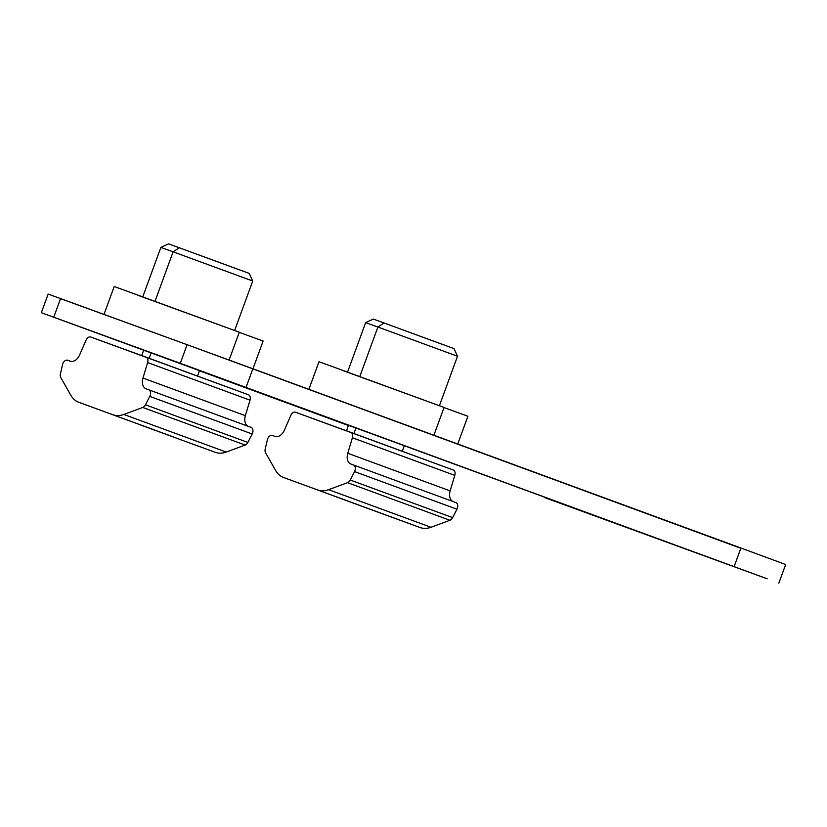 <?xml version="1.0" encoding="UTF-8"?>
<svg xmlns="http://www.w3.org/2000/svg" width="827" height="827" viewBox="0 0 827 827"><rect width="100%" height="100%" fill="white"/><g stroke="black" fill="none" stroke-linecap="round" stroke-linejoin="round"><path stroke-width="1.24" d="M342.833 370.548L444.068 407.432L433.886 435.24L444.068 407.432L331.162 366.134L318.995 361.74L308.771 389.662M457.693 444.161L467.906 416.239L444.016 407.566M404.331 445.743L395.719 442.559L404.331 445.743L402.304 451.284M60.536 298.661L187.109 344.694L180.296 363.301L767.187 578.797L544.321 497.472L734.128 566.629L41.35 312.699L180.296 363.301L187.109 344.694L740.847 548.28M199.452 370.796L348.425 425.523L199.452 370.796M190.934 367.343L143.247 349.914L190.934 367.343M348.498 425.316L395.719 442.559L348.498 425.316M658.519 539.08L610.843 521.661L658.519 539.08M778.838 583.138L785.65 564.531L740.94 548.022L734.128 566.629L740.94 548.022L252.876 368.749L246.064 387.367L252.876 368.749L187.109 344.694L60.567 298.578L53.755 317.196L60.567 298.578L48.162 294.092L41.35 312.699M265.57 452.793A4.952 3.37 110.2 0 1 265.209 449.04L267.348 439.819L265.209 449.04A4.952 3.37 -69.8 0 0 265.57 452.793L275.525 470.315L265.57 452.793M267.597 438.972A4.952 3.37 110.2 0 1 272.465 435.467L274.977 436.387A9.914 6.73 -69.8 0 0 284.385 430.185L290.846 415.34A4.952 3.37 110.2 0 1 295.549 412.239L350.813 432.376A4.952 3.37 110.2 0 1 352.405 437.772L454.798 475.38A4.952 3.37 -69.8 0 0 453.206 469.984L295.549 412.239A4.952 3.37 -69.8 0 0 290.846 415.34L284.385 430.185A9.914 6.73 110.2 0 1 274.977 436.387L272.465 435.467A4.952 3.37 -69.8 0 0 267.597 438.972A4.952 3.37 -69.8 0 0 267.348 439.819A4.952 3.37 110.2 0 1 267.597 438.972M456.959 509.215L452.638 517.63L350.245 480.022L354.566 471.607A4.952 3.37 -69.8 0 0 353.46 464.981L350.948 464.071A9.914 6.73 -69.8 0 0 350.948 464.071A9.914 6.73 110.2 0 1 347.753 453.279L352.405 437.772A4.952 3.37 -69.8 0 0 350.813 432.376L453.206 469.984A4.952 3.37 110.2 0 1 454.798 475.38L450.146 490.887L347.753 453.279L450.146 490.887L454.798 475.38L352.405 437.772L347.753 453.279A9.914 6.73 -69.8 0 0 350.937 464.061L353.46 464.981A4.952 3.37 110.2 0 1 353.47 464.981A4.952 3.37 110.2 0 1 354.566 471.607L456.959 509.215A4.952 3.37 -69.8 0 0 455.853 502.589A4.952 3.37 110.2 0 1 456.959 509.215L354.566 471.607L350.245 480.022L452.638 517.63A4.952 3.37 110.2 0 1 449.94 520.276L431.012 527.275L449.94 520.276L347.547 482.668L328.619 489.667L431.012 527.275A29.731 20.199 110.2 0 1 420.147 527.554L386.033 515.128A29.731 20.199 110.2 0 1 385.971 515.097A29.731 20.199 -69.8 0 0 386.002 515.118A29.731 20.199 -69.8 0 0 386.033 515.128L338.884 497.74M283.609 477.51L359.972 505.452L283.64 477.52A29.731 20.199 110.2 0 1 283.609 477.51A29.731 20.199 110.2 0 1 275.525 470.315A29.731 20.199 -69.8 0 0 283.64 477.52L420.147 527.554A29.731 20.199 -69.8 0 0 431.012 527.275L328.619 489.667A29.731 20.199 110.2 0 1 317.754 489.946A29.731 20.199 -69.8 0 0 328.619 489.667L347.547 482.668L449.94 520.276A4.952 3.37 -69.8 0 0 452.638 517.63M450.146 490.887A9.914 6.73 -69.8 0 0 453.093 501.575A9.914 6.73 110.2 0 1 450.146 490.887M350.245 480.022A4.952 3.37 110.2 0 1 347.547 482.668A4.952 3.37 -69.8 0 0 350.245 480.022M455.853 502.589L353.47 464.991L455.853 502.589M343.815 499.622L327.42 493.564M445.277 351.795L457.517 356.23L453.982 348.601L384.038 322.975L377.898 327.047L457.517 356.23L377.898 327.047L359.776 376.564L377.898 327.047L365.658 322.613L377.898 327.047L384.038 322.975L373.287 319.077L365.658 322.613L347.516 372.181M384.038 322.975L443.22 344.704M353.925 433.513L355.951 428.004L353.925 433.513M138.047 295.332L239.282 332.216L229.1 360.034L239.282 332.216L126.376 290.918L114.209 286.524L103.985 314.446M252.907 368.945L263.12 341.024L239.23 332.351M240.492 276.58L252.731 281.015L249.196 273.386L179.252 247.759L173.112 251.832L252.731 281.015L173.112 251.832L155 301.348L173.112 251.832L160.872 247.397L173.112 251.832L179.252 247.759L168.501 243.862L160.872 247.397L142.73 296.965M179.252 247.759L238.434 269.488M149.149 358.298L151.165 352.788L149.149 358.298M60.784 377.577A4.952 3.37 110.2 0 1 60.423 373.825L62.563 364.604L60.423 373.825A4.952 3.37 -69.8 0 0 60.784 377.577L70.74 395.099L60.784 377.577M62.811 363.756A4.952 3.37 110.2 0 1 67.68 360.252L70.192 361.172A9.914 6.73 -69.8 0 0 79.599 354.969L86.06 340.124A4.952 3.37 110.2 0 1 90.763 337.023L146.028 357.15A4.952 3.37 110.2 0 1 146.028 357.161A4.952 3.37 110.2 0 1 147.62 362.557L250.012 400.165A4.952 3.37 -69.8 0 0 248.42 394.768L90.763 337.023A4.952 3.37 -69.8 0 0 86.06 340.124L79.599 354.969A9.914 6.73 110.2 0 1 70.192 361.172L67.68 360.252A4.952 3.37 -69.8 0 0 62.811 363.756A4.952 3.37 -69.8 0 0 62.563 364.604A4.952 3.37 110.2 0 1 62.811 363.756M215.361 452.338L181.247 439.912A29.731 20.199 110.2 0 1 181.185 439.881A29.731 20.199 -69.8 0 0 181.216 439.892A29.731 20.199 -69.8 0 0 181.247 439.912L215.361 452.338A29.731 20.199 -69.8 0 0 226.226 452.059L245.154 445.06L142.761 407.453L123.833 414.451L226.226 452.059A29.731 20.199 110.2 0 1 215.361 452.338M78.854 402.304L155.187 430.236L78.854 402.304A29.731 20.199 110.2 0 1 78.823 402.284A29.731 20.199 110.2 0 1 70.74 395.099A29.731 20.199 -69.8 0 0 78.854 402.304L173.153 436.832L78.854 402.304M147.62 362.557L142.968 378.063L245.361 415.671L250.012 400.165L147.62 362.557A4.952 3.37 -69.8 0 0 146.028 357.15L248.42 394.768A4.952 3.37 110.2 0 1 250.012 400.165L245.361 415.671A9.914 6.73 -69.8 0 0 248.307 426.36A9.914 6.73 110.2 0 1 245.361 415.671L142.968 378.063A9.914 6.73 -69.8 0 0 146.152 388.845L148.674 389.765A4.952 3.37 110.2 0 1 148.684 389.765A4.952 3.37 110.2 0 1 149.78 396.391L145.459 404.806L247.852 442.414A4.952 3.37 110.2 0 1 245.154 445.06L226.226 452.059L123.833 414.451A29.731 20.199 110.2 0 1 112.979 414.73A29.731 20.199 -69.8 0 0 123.833 414.451L142.761 407.453L245.154 445.06A4.952 3.37 -69.8 0 0 247.852 442.414L145.459 404.806A4.952 3.37 110.2 0 1 142.761 407.453A4.952 3.37 -69.8 0 0 145.459 404.806L149.78 396.391L252.173 433.999L149.78 396.391A4.952 3.37 -69.8 0 0 148.674 389.765L146.162 388.855A9.914 6.73 -69.8 0 0 146.162 388.855A9.914 6.73 110.2 0 1 142.968 378.063L147.62 362.557M252.173 433.999A4.952 3.37 -69.8 0 0 251.077 427.373A4.952 3.37 -69.8 0 0 251.067 427.373A4.952 3.37 110.2 0 1 252.173 433.999L247.852 442.414M251.067 427.373L148.684 389.775L251.077 427.373M78.823 402.284L122.634 418.348M343.712 499.58L386.002 515.118M346.492 430.795L348.508 425.305M457.517 356.23L439.385 405.799M141.706 355.579L143.722 350.09M197.519 376.068L199.555 370.517M252.731 281.015L234.599 330.583M138.926 424.365L181.216 439.892"/></g></svg>
